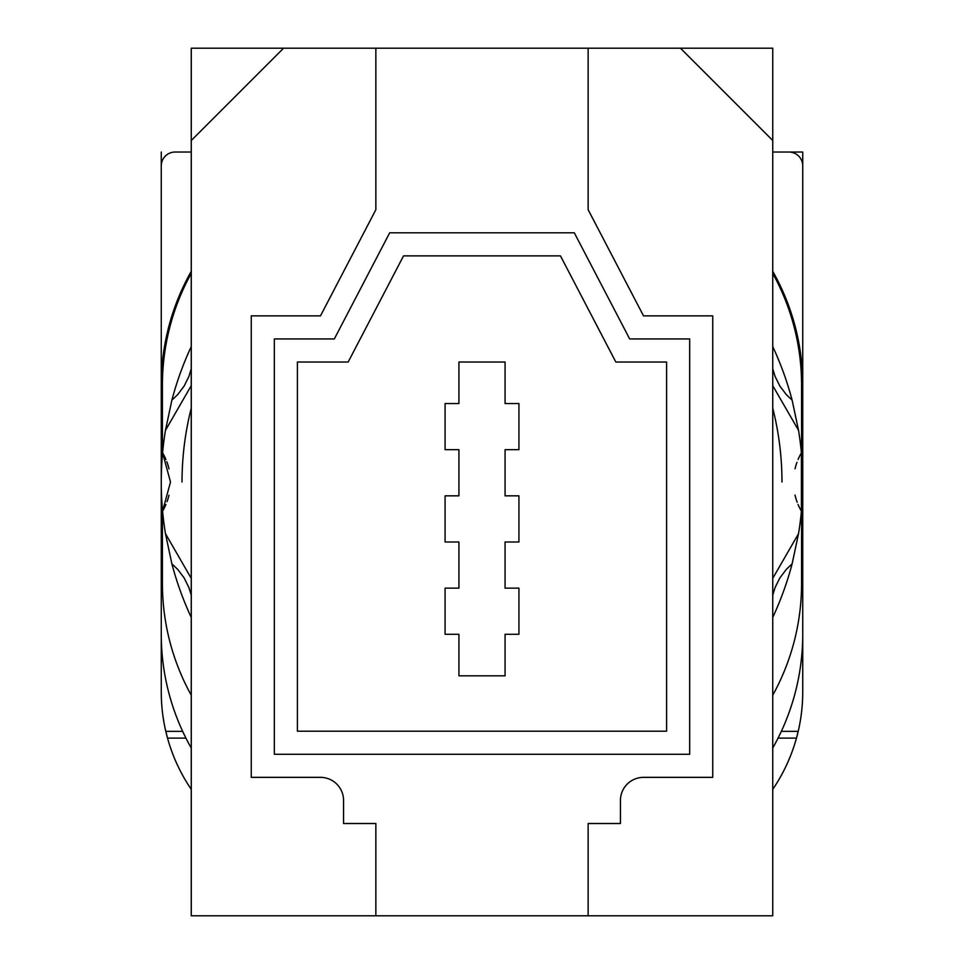 <?xml version="1.0" encoding="UTF-8"?>
<svg xmlns="http://www.w3.org/2000/svg" width="964" height="964" viewBox="0 0 964 964"><rect width="100%" height="100%" fill="white"/><g stroke="black" fill="none" stroke-linecap="round" stroke-linejoin="round"><path stroke-width="1.45" d="M334.327 338.942L274.33 338.942L274.33 754.282L689.67 754.282L689.67 338.942L629.673 338.942L574.303 232.794L389.697 232.794L334.327 338.942M297.406 362.018L297.406 731.206L666.594 731.206L666.594 362.018L615.827 362.018L560.458 255.87L403.542 255.87L348.173 362.018L297.406 362.018M375.852 915.8L588.148 915.8L588.148 823.497L620.442 823.497L620.442 800.433A23.076 23.076 0 0 1 643.518 777.358L712.745 777.358L712.745 315.867L643.518 315.867L588.148 209.718L588.148 48.2L375.852 48.2L375.852 209.718L320.482 315.867L251.255 315.867L251.255 777.358L320.482 777.358A23.076 23.076 0 0 1 343.558 800.433L343.558 823.497L375.852 823.497L375.852 915.8L191.258 915.8L191.258 140.503L283.561 48.2L191.258 48.2L191.258 140.503M772.742 140.503L772.742 48.2L680.439 48.2L772.742 140.503L772.742 915.8L588.148 915.8M680.439 48.2L588.148 48.2M375.852 48.2L283.561 48.2M445.079 495.845L445.079 541.997L458.924 541.997L458.924 588.148L445.079 588.148L445.079 634.288L458.924 634.288L458.924 675.824L505.076 675.824L505.076 634.288L518.921 634.288L518.921 588.148L505.076 588.148L505.076 541.997L518.921 541.997L518.921 495.845L505.076 495.845L505.076 449.694L518.921 449.694L518.921 403.542L505.076 403.542L505.076 362.018L458.924 362.018L458.924 403.542L445.079 403.542L445.079 449.694L458.924 449.694L458.924 495.845L445.079 495.845M191.258 617.43A320.735 320.735 0 0 1 171.881 563.856L165.459 533.658L191.258 578.364L165.459 533.658A320.735 320.735 0 0 1 162.591 452.851A57.683 57.683 0 0 1 165.953 459.551M191.258 346.57A320.735 320.735 0 0 0 171.881 400.144L165.459 430.342A320.735 320.735 0 0 0 162.591 452.851L170.495 482L162.591 511.149A320.735 320.735 0 0 0 165.459 533.658A320.735 320.735 0 0 1 162.591 511.149A320.735 320.735 0 0 0 165.459 533.658M772.742 346.57A320.735 320.735 0 0 1 792.119 400.144L798.541 430.342L772.742 385.636L798.541 430.342A320.735 320.735 0 0 1 801.409 511.149A57.683 57.683 0 0 1 798.047 504.449M772.742 617.43A320.735 320.735 0 0 0 792.119 563.856L798.541 533.658A320.735 320.735 0 0 0 801.409 511.149L801.409 452.851A320.735 320.735 0 0 0 798.541 430.342A320.735 320.735 0 0 1 801.409 452.851A320.735 320.735 0 0 0 798.541 430.342M772.742 578.364L798.541 533.658A320.735 320.735 0 0 0 801.409 511.149A320.735 320.735 0 0 1 798.541 533.658L772.742 578.364M165.459 430.342L191.258 385.636L165.459 430.342A320.735 320.735 0 0 0 162.591 452.851A320.735 320.735 0 0 1 165.459 430.342A320.735 320.735 0 0 0 162.591 452.851M772.742 368.79L775.092 376.466L779.852 386.058L786.299 394.601L792.119 400.144M191.258 595.21L188.908 587.534L184.148 577.942L177.701 569.399L171.881 563.856M171.881 400.144L177.701 394.601L184.148 386.058L188.908 376.466L191.258 368.79M792.119 563.856L786.299 569.399L779.852 577.942L775.092 587.534L772.742 595.21M182.027 482A299.973 299.973 0 0 1 191.258 408.158M772.742 408.158A299.973 299.973 0 0 1 781.973 482M191.258 695.237A230.745 230.745 0 0 1 162.422 583.533L162.422 509.185M162.422 454.815L162.422 385.082A230.745 230.745 0 0 1 191.258 273.378M772.742 273.378A230.745 230.745 0 0 1 801.578 385.082L801.578 454.815M801.578 509.185L801.578 583.533A230.745 230.745 0 0 1 772.742 695.237M781.322 731.363L798.192 731.363L796.469 738.123L778.056 738.123M185.944 738.123L167.531 738.123L165.808 731.363L182.678 731.363M772.742 271.318A230.745 230.745 0 0 1 802.735 385.082L802.735 691.983A173.062 173.062 0 0 1 772.742 789.359M191.258 789.359A173.062 173.062 0 0 1 161.265 691.983L161.265 634.288A230.745 230.745 0 0 0 191.258 748.064M802.735 152.035L772.742 152.035L802.735 152.035L802.735 165.88A13.845 13.845 0 0 0 788.926 152.035M175.159 152.035L191.258 152.035L175.159 152.035A13.845 13.845 0 0 0 161.265 165.88L161.265 152.035M802.735 385.082L802.735 165.88M802.735 634.288A230.745 230.745 0 0 1 772.742 748.064M161.265 634.288L161.265 165.88M161.265 385.082A230.745 230.745 0 0 1 191.258 271.318M797.192 502.292A57.683 57.683 0 0 1 795.011 495.098M795.035 468.805A57.683 57.683 0 0 1 796.963 462.334M798.072 459.503A57.683 57.683 0 0 1 801.409 452.851M166.808 461.708A57.683 57.683 0 0 1 168.989 468.902M168.965 495.195A57.683 57.683 0 0 1 167.037 501.666M165.928 504.497A57.683 57.683 0 0 1 162.591 511.149M798.541 533.658A320.735 320.735 0 0 0 801.409 511.149"/></g></svg>
